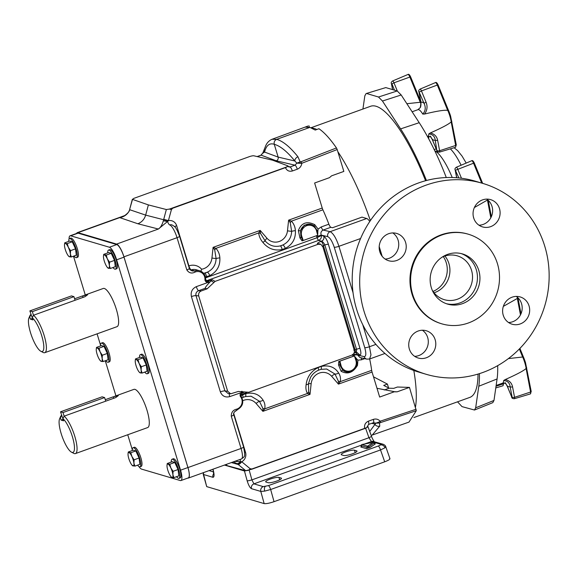 <?xml version="1.0" encoding="UTF-8"?>
<svg xmlns="http://www.w3.org/2000/svg" width="578" height="578" viewBox="0 0 578 578"><rect width="100%" height="100%" fill="white"/><g stroke="black" fill="none" stroke-linecap="round" stroke-linejoin="round"><path stroke-width="0.87" d="M270.294 479.083A7.109 1.3 163.1 0 1 278.928 477.399L281.132 478.049A7.109 1.3 163.1 0 1 281.479 478.309A7.109 1.3 163.1 0 1 275.973 481.33A7.109 1.3 163.1 0 1 268.221 482.702L266.024 482.052A7.109 1.3 163.1 0 1 265.67 481.792A7.109 1.3 163.1 0 1 270.294 479.083M345.825 451.873A7.109 1.3 163.1 0 1 354.466 450.19L356.662 450.84A7.109 1.3 163.1 0 1 357.009 451.1A7.109 1.3 163.1 0 1 351.503 454.12A7.109 1.3 163.1 0 1 343.751 455.493L341.555 454.843A7.109 1.3 163.1 0 1 341.208 454.583A7.109 1.3 163.1 0 1 345.825 451.873M107.732 252.904A10.158 2.673 70.2 0 1 108.541 250.072A10.158 2.673 70.2 0 1 115.109 260.548A10.158 2.673 70.2 0 1 115.427 269.189A10.158 2.673 70.2 0 1 112.999 267.52M108.541 250.072L109.726 249.645A10.158 2.673 70.2 0 1 116.294 260.129A10.158 2.673 70.2 0 1 116.612 268.763L115.427 269.189M100.521 345.962A10.158 2.673 70.2 0 1 101.338 343.13A10.158 2.673 70.2 0 1 107.905 353.613A10.158 2.673 70.2 0 1 108.223 362.247A10.158 2.673 70.2 0 1 105.788 360.585M108.223 362.247L109.401 361.821A10.158 2.673 -109.8 0 0 109.083 353.187A10.158 2.673 -109.8 0 0 102.516 342.711L101.338 343.13M139.508 357.479A10.158 2.673 70.2 0 1 140.317 354.646A10.158 2.673 70.2 0 1 146.884 365.13A10.158 2.673 70.2 0 1 147.202 373.764A10.158 2.673 70.2 0 1 144.775 372.102M147.202 373.764L148.38 373.337A10.158 2.673 -109.8 0 0 148.062 364.704A10.158 2.673 -109.8 0 0 141.494 354.22L140.317 354.646M132.297 450.544A10.158 2.673 70.2 0 1 133.106 447.712A10.158 2.673 70.2 0 1 139.674 458.188A10.158 2.673 70.2 0 1 139.992 466.822A10.158 2.673 70.2 0 1 137.564 465.16M139.992 466.822L141.177 466.403A10.158 2.673 -109.8 0 0 140.859 457.762A10.158 2.673 -109.8 0 0 134.291 447.285L133.106 447.712M68.753 241.387A10.158 2.673 70.2 0 1 69.562 238.555A10.158 2.673 70.2 0 1 76.13 249.039A10.158 2.673 70.2 0 1 76.448 257.672A10.158 2.673 70.2 0 1 74.02 256.003M76.448 257.672L77.625 257.246A10.158 2.673 -109.8 0 0 77.308 248.612A10.158 2.673 -109.8 0 0 70.74 238.129L69.562 238.555M171.276 462.06A10.158 2.673 70.2 0 1 172.092 459.228A10.158 2.673 70.2 0 1 178.66 469.704A10.158 2.673 70.2 0 1 178.978 478.338A10.158 2.673 70.2 0 1 176.543 476.677M178.978 478.338L180.155 477.912A10.158 2.673 -109.8 0 0 179.837 469.278A10.158 2.673 -109.8 0 0 173.27 458.802L172.092 459.228M72.423 436.802A18.352 4.834 -109.8 0 0 62.923 418.674L64.122 416.16A20.302 5.347 70.2 0 1 74.793 436.339A20.302 5.347 70.2 0 1 75.429 453.593A20.302 5.347 70.2 0 1 73.796 453.362L71.528 452.191A18.352 4.834 -109.8 0 0 72.423 436.802M59.556 418.971L60.56 416.615A20.302 5.347 70.2 0 1 61.615 415.416L60.415 417.937A18.352 4.834 -109.8 0 0 59.556 418.971A18.352 4.834 -109.8 0 0 61.138 433.464A18.352 4.834 -109.8 0 0 71.528 452.191M113.7 398.3L113.245 396.819L105.268 399.694M113.245 396.819L118.295 395.641L115.759 397.563L64.122 416.16L63.016 412.54L104.618 397.556L102.118 396.819L60.524 411.803L63.19 419.549M75.429 453.593L147.657 427.575A20.302 5.347 -109.8 0 0 147.022 410.322A20.302 5.347 -109.8 0 0 133.901 389.377L114.531 396.356M41.768 335.89A18.352 4.834 -109.8 0 0 32.267 317.77L33.466 315.256A20.302 5.347 70.2 0 1 44.138 335.435A20.302 5.347 70.2 0 1 44.773 352.688A20.302 5.347 70.2 0 1 43.14 352.457L40.865 351.279A18.352 4.834 -109.8 0 0 41.768 335.89M28.9 318.066L29.904 315.711A20.302 5.347 70.2 0 1 30.959 314.511L29.753 317.026A18.352 4.834 -109.8 0 0 28.9 318.066A18.352 4.834 -109.8 0 0 30.482 332.56A18.352 4.834 -109.8 0 0 40.865 351.279M83.037 297.395L82.589 295.907L74.613 298.783M82.589 295.907L87.639 294.737L85.096 296.651L33.466 315.256L32.361 311.636L73.962 296.651L71.462 295.907L29.861 310.899L32.534 318.644M44.773 352.688L117.002 326.671A20.302 5.347 -109.8 0 0 116.366 309.411A20.302 5.347 -109.8 0 0 103.238 288.473L83.868 295.445M389.969 458.701L385.786 446.801C385.678 445.84 384.746 444.973 383.004 444.207L374.421 441.816C375.021 442.907 372.297 438.991 371.466 436.195A3.902 0.621 -19.4 0 1 368.945 437.712L371.459 441.527L364.574 444.005M385.396 446.548L384.984 447.791L380.526 449.937L270.663 489.515L264.702 491.119L260.794 491.43A3.902 3.692 -73.5 0 1 263.257 486.618L268.387 485.621A3.902 1.026 70.2 0 1 270.663 489.515L274.037 501.675L384.702 461.808L380.526 449.937A3.902 1.026 70.2 0 0 378.25 446.043L380.577 444.952L380.786 444.28A3.902 3.692 -73.5 0 1 383.004 444.207M356.951 362.941C355.882 369.689 352.11 372.629 345.622 371.777A9.132 8.656 -73.5 0 0 356.481 365.556L356.951 362.941L356.503 360.145L356.164 359.335L355.636 359.661L354.401 355.925L353.115 356.344L352.558 354.415M338.737 361.525L339.532 361.264L340.29 365.99L342.971 370.426L345.622 371.777A9.132 8.656 -73.5 0 1 342.971 370.426A1.951 1.048 -50.7 0 0 341.107 371.264L338.556 364.993L338.737 361.525L353.115 356.344M338.556 364.993A1.951 0.556 3.2 0 1 340.153 365.101L340.904 364.971A8.157 7.731 106.5 0 0 341.107 365.773A8.157 7.731 106.5 0 0 350.846 370.78A8.157 7.731 106.5 0 0 355.918 360.434A8.157 7.731 106.5 0 0 355.636 359.661M315.061 226.735L311.369 224.481A9.132 8.656 106.5 0 1 314.027 225.825L317.069 230.376L317.257 231.272L316.686 231.46L317.698 235.282L317.279 231.446L317.835 231.475L317.763 234.076M302.872 240.607L300.863 236.214L300.517 230.694L304.23 225.167L311.369 224.481A9.132 8.656 106.5 0 0 300.517 230.694A1.951 0.491 12.1 0 1 298.356 230.557L299.953 237.963L302.077 240.86L303.233 240.491L301.954 236.77A8.157 7.731 -73.5 0 1 301.68 235.997A8.157 7.731 -73.5 0 1 306.752 225.651A8.157 7.731 -73.5 0 1 316.491 230.658A8.157 7.731 -73.5 0 1 316.686 231.46M78.088 233.151L70.711 235.81A12.189 3.208 -109.8 0 0 70.068 235.802L77.438 233.151A12.189 3.208 70.2 0 1 78.088 233.151L116.77 244.573A12.189 3.208 70.2 0 1 124.003 257.152L116.626 259.811L180.546 470.189A12.189 3.208 -109.8 0 1 180.928 480.549A12.189 3.208 -109.8 0 1 180.278 480.542L141.596 469.119A12.189 3.208 -109.8 0 1 138.915 466.547M116.626 259.811A12.189 3.208 -109.8 0 0 109.394 247.232L116.77 244.573M70.711 235.81L109.394 247.232M70.068 235.802A12.189 3.208 -109.8 0 0 69.085 239.003M132.297 449.727L127.745 434.75M115.925 395.851L105.268 360.773M100.521 345.145L97.09 333.846M85.269 294.946L73.493 256.191M124.003 257.152L187.922 467.53A12.189 3.208 70.2 0 1 188.305 477.89L180.928 480.549M123.381 216.295L77.951 232.659A12.355 3.251 -109.8 0 0 77.293 232.659A12.355 3.251 -109.8 0 0 76.599 233.454M187.763 478.085A12.355 3.251 -109.8 0 0 188.356 478.071A12.355 3.251 -109.8 0 0 187.966 467.573L241.062 448.441L231.272 416.218C231.236 412.251 233.136 409.874 236.966 409.072A7.803 7.391 106.5 0 0 240.643 396.84L241.084 396.14A1.951 1.85 106.5 0 1 240.788 395.554M77.951 232.659L116.612 244.082A12.355 3.251 -109.8 0 1 123.938 256.827L187.966 467.573M224.632 465.001L245.686 470.673L238.215 464.502A3.902 1.156 -50.4 0 0 241.749 461.771A7.803 7.391 106.5 0 0 245.542 452.357A3.902 0.715 -16.9 0 0 244.696 452.69M234.719 461.367L241.749 461.771L250.137 468.7L251.871 468.996L364.653 428.37A3.902 0.672 -14.6 0 0 367.225 427.034A3.902 3.902 0 0 1 367.24 427.084A3.894 0.715 163.1 0 1 367.24 427.084A3.894 0.715 163.1 0 1 366.719 427.648A3.894 0.715 163.1 0 1 364.711 428.565L251.929 469.192L245.686 470.673M148.373 204.908L166.341 209.532L169.426 209.084L285.373 167.425A3.894 0.715 -16.9 0 0 287.895 165.937A3.894 0.715 -16.9 0 0 287.75 165.814L272.541 160.171L253.836 155.793A3.894 0.715 -16.9 0 0 249.147 156.725L133.54 198.485L132.478 199.526L129.689 209.272L132.34 199.338L148.373 204.908L145.649 215.11C144.399 219.315 141.798 222.198 137.86 223.751L158.358 229.032L168.343 220.847L171.42 209.619L172.649 208.253L285.431 167.62C286.84 170.669 289.144 171.789 292.345 170.987L297.302 169.202C299.895 168.119 301.398 166.146 301.817 163.278A1.951 0.506 -111.2 0 0 301.066 161.71L300.155 161.869L297.93 156.754C290.004 146.913 282.924 141.111 276.689 139.349L309.88 127.384L305.249 127.117L307.973 126.047L272.065 139.269L276.689 139.349C274.608 140.338 273.799 141.986 274.261 144.298L278.155 157.1C278.488 158.82 277.881 160.055 276.335 160.807L261.162 155.186A3.902 1.026 -109.8 0 0 260.96 155.186L262.853 152.924L261.162 155.186L257.253 156.595M201.158 290.994C199.078 291.998 198.261 293.653 198.709 295.943L227.66 391.227L230.665 393.806L238.324 391.458L248.778 392.274L351.843 355.152C353.902 354.148 354.711 352.501 354.263 350.21L322.806 246.654L320.877 244.378L318.153 244.263L215.088 281.385L207.148 288.834L201.158 290.994L198.63 290.683L205.291 288.285C204.908 287.909 206.093 286.211 208.853 283.206L211.129 280.8L213.672 282.295M353.736 350.073L359.942 348.231L328.333 244.169C327.054 240.014 325.566 237.399 323.868 236.315L321.231 235.109C320.458 232.797 321.108 231.113 323.174 230.051L330.869 227.277A3.902 1.026 -109.8 0 1 328.875 224.192A67.286 17.716 -109.8 0 0 322.9 209.814A3.902 1.026 -109.8 0 1 322.228 208.044L314.627 183.009L329.482 177.656L331.577 175.835L343.838 171.42L337.191 149.55L336.461 147.954L301.066 161.71M295.394 230.673C295.177 226.995 293.862 223.816 291.449 221.143L288.617 220.153L290.243 222.718L291.652 231.373C291.363 237.674 288.444 242.204 282.895 244.964L280.337 245.888C274.413 247.261 269.341 245.607 265.136 240.925L260.526 233.425L260.194 230.398L258.691 232.948C259.052 236.373 260.447 239.523 262.874 242.384C268.069 248.721 274.499 251.098 282.18 249.508L285.351 248.359C292.446 244.631 295.791 238.736 295.394 230.673A3.902 0.788 173.2 0 0 291.652 231.373L287.468 230.853A12.355 11.697 -73.5 0 1 279.319 241.459A12.355 11.697 -73.5 0 1 266.971 238.237L260.194 230.398L213.087 247.362L214.713 249.934L216.114 258.583C215.832 264.883 212.914 269.413 207.365 272.173L203.629 273.358M205.421 276.985L209.821 275.569C216.909 271.841 220.261 265.945 219.864 257.882C219.647 254.204 218.332 251.025 215.919 248.352L213.087 247.362L211.938 258.063A12.355 11.697 -73.5 0 1 201.606 269.225L200.942 271.263M318.774 240.318C320.79 239.263 321.657 237.666 321.368 235.513L317.069 237.703A2.926 0.773 -109.8 0 0 318.659 240.361L318.774 240.318A2.926 0.766 68.2 0 1 317.098 237.688L316.455 235.679M330.869 227.277L332.473 227.754L361.98 217.126L366.676 218.513L330.125 231.677L323.174 230.051A3.902 1.026 70.2 0 1 321.18 226.966L318.088 229.083L314.75 224.654C306.925 220.81 301.456 222.783 298.356 230.557M318.052 367.572A3.902 0.918 65.3 0 1 318.341 370.274C314.887 371.864 312.257 374.313 310.444 377.622L308.486 383.597L308.666 391.891L310.01 394.369L307.46 393.466C306.051 391.075 305.603 388.156 306.116 384.71C307.048 377.037 311.029 371.322 318.052 367.572L321.224 366.43C328.969 364.863 334.77 367.044 338.636 372.991C340.348 375.657 340.876 378.547 340.225 381.661L371.668 370.339A67.286 17.716 -109.8 0 0 369.66 358.974M361.366 357.861A3.902 1.026 -109.8 0 0 361.532 359.783L357.912 360.166L357.5 365.361C353.079 372.731 347.616 374.703 341.107 371.264M240.86 395.663L245.693 393.64C253.439 392.072 259.24 394.261 263.106 400.2C264.818 402.866 265.345 405.756 264.688 408.87L262.903 411.341L262.853 408.393L259.464 401.262L251.119 396.219L245.354 396.566A3.902 1.127 75.2 0 0 245.693 393.64M338.383 381.184A3.902 1.546 -157 0 0 340.225 381.661L338.433 384.132L338.383 381.184L334.994 374.053L326.649 369.01L320.884 369.356A3.902 1.127 75.2 0 0 321.224 366.43M371.668 370.339A3.902 1.026 -109.8 0 0 372.051 372.022L338.433 384.132L331.656 376.292A12.355 11.697 106.5 0 0 319.309 373.07A12.355 11.697 106.5 0 0 311.159 383.676L310.01 394.369L262.903 411.341L256.126 403.502A12.355 11.697 106.5 0 0 242.811 400.677M384.262 389.969L389.124 388.214L383.72 385.403L387.412 384.074L373.511 376.834M388.582 387.932L387.412 384.074M366.676 218.513A14.306 3.764 70.2 0 1 369.79 221.475M382.159 256.3L379.197 246.546M271.927 139.32L272.065 139.269C268.821 140.685 266.581 143.171 265.338 146.733L262.853 152.924M309.382 127.247L308.934 125.773M372.051 372.022L379.659 397.057L394.514 391.703L397.194 391.812L394.825 391.833M389.124 388.214L393.719 388.358L397.404 387.029L409.455 387.39L416.297 410.705L409 422.092L371.994 435.14M409.455 387.39L397.194 391.812M276.335 160.807L294.99 165.178L296.868 163.148L294.852 161.009C287.179 151.537 280.316 145.967 274.261 144.298C269.493 142.766 266.263 145.36 264.572 152.065L262.976 153.134L263.257 152.028M129.32 210.912C127.059 214.72 123.865 216.96 119.74 217.624L121.864 216.931C123.244 216.981 128.757 212.942 129.219 210.674L129.219 210.674A3.902 0.578 23.6 0 0 129.32 210.912L129.754 209.735L145.649 215.11L163.625 219.741L163.307 220.948C162.071 225.066 160.424 227.761 158.358 229.032L116.612 244.082M297.93 156.754A3.902 2.803 -38.9 0 0 294.852 161.009L278.155 157.1L264.572 152.065A3.902 3.584 -166.2 0 1 264.363 149.875M129.219 210.674L129.869 209.33M359.942 348.231C361.185 352.37 361.178 354.639 359.935 355.036L356.987 352.464L355.463 352.638M205.992 280.8L208.463 281.175L208.853 283.206M205.291 288.285L207.148 288.834M317.698 235.282L303.233 240.491M191.412 296.572L220.355 391.855A3.902 0.715 163.1 0 1 224.929 390.894L195.978 295.618C195.545 293.321 196.426 291.68 198.63 290.683A3.902 1.026 -109.8 0 1 196.31 286.659C192.156 288.675 190.516 291.984 191.412 296.572A3.902 0.715 163.1 0 1 195.978 295.618L198.709 295.943M318.088 229.083L317.857 231.294L316.722 231.626M299.953 237.963L301.954 236.77M215.088 281.385L212.357 279.781L211.129 280.8M302.019 236.922L300.069 238.114M314.013 225.81L314.75 224.654M322.235 246.387L324.807 244.87C323.702 242.659 322.582 241.452 321.44 241.257L321.101 241.38C318.088 242.543 316.917 243.417 317.582 243.988L318.153 244.263M297.302 169.202A3.902 1.026 70.2 0 0 294.99 165.178L290.026 166.963L288.827 166.97L287.916 165.987A3.902 0.759 -19.2 0 0 287.902 165.958M359.935 355.036L357.587 354.704L357.688 355.102L364.198 356.626C366.134 356.503 366.322 353.512 364.754 347.667L334.243 247.247C332.227 241.293 330.06 237.753 327.74 236.633A3.902 3.656 103.2 0 1 330.125 231.677C333.239 233.245 336.172 238.122 338.939 246.315L360.585 238.519M309.88 127.384L315.241 130.072L318.926 128.721C324.272 132.376 330.117 138.792 336.461 147.954M320.877 244.378L320.32 244.118A3.902 3.699 115.3 0 0 317.582 243.988M323.868 236.315C324.287 238.598 323.478 240.246 321.44 241.257L318.659 240.361L206.353 280.821M327.74 236.633L321.231 235.109L316.708 236.568M194.728 270.959L192.286 270.966C190.205 270.013 189.23 269.175 189.36 268.438L179.563 236.214A3.902 0.715 163.1 0 1 177.034 237.703L186.824 269.926C189.02 273.17 191.853 273.849 195.306 271.963L194.728 270.959L191.21 269.919A8.778 8.316 -73.5 0 1 196.209 269.753L199.728 270.793A8.778 8.316 106.5 0 0 194.728 270.959M201.606 269.225A12.68 12.008 106.5 0 0 188.89 265.894A3.902 1.026 -109.9 0 0 191.21 269.919A3.902 3.692 -73.5 0 1 191.202 269.919A3.902 3.692 -73.5 0 1 190.552 270.085M300.033 163.321L296.868 163.148L300.155 161.869L300.033 163.321L301.817 163.278L337.191 149.55M288.01 166.218L290.026 166.963A3.902 1.026 70.2 0 1 292.345 170.987M210.298 281.71L208.94 282.194L209.164 282.873M179.563 236.214L177.092 230.181C175.589 228.361 176.81 227.653 171.926 224.885A3.902 3.692 106.5 0 0 171.904 224.878A3.902 3.692 106.5 0 0 169.686 224.95A3.902 1.026 -109.8 0 1 167.656 221.771A3.902 0.751 -163.1 0 0 163.307 220.948M166.341 209.532L163.733 219.337L168.48 220.623A7.803 7.391 -73.5 0 1 176.68 225.716A3.902 0.715 -16.9 0 0 174.643 226.641M168.343 220.847L163.625 219.741L163.733 219.337M219.864 257.882A3.902 0.788 173.2 0 0 216.114 258.583L211.938 258.063M260.526 233.425A3.902 1.474 6.7 0 0 258.691 232.948L215.919 248.352A3.902 0.448 126.7 0 0 214.713 249.934M262.874 242.384L265.136 240.925A3.902 1.069 -40.8 0 1 266.971 238.237M322.9 209.814L291.449 221.143A3.902 0.448 126.7 0 0 290.243 222.718M227.71 466.041L225.897 464.546M369.783 431.419L375.866 423.154L373.439 422.706A3.902 1.026 -109.8 0 0 373.316 419.39C375.989 418.573 378.279 419.18 380.187 421.218A1.951 0.52 71.6 0 1 380.346 422.655L379.508 423.045L379.775 426.123L372.225 435.061L371.177 435.379M242.457 392.758L244.198 392.13L241.691 393.228M339.532 361.264L339.893 361.149L340.904 364.971M354.357 355.94L339.893 361.149M227.66 391.227L224.929 390.894L228.05 393.488L230.665 393.806M352.84 355.513A3.902 1.228 -14.3 0 1 357.688 355.102L359.906 357.522L366.806 359.133A3.902 3.656 -76.8 0 1 364.198 356.626M357.912 360.166L356.583 358.75A1.951 0.845 148.8 0 0 356.164 359.335L354.401 355.925M242.384 392.78L241.698 391.299M340.876 364.805L340.139 364.935A1.951 0.535 3.9 0 0 338.564 364.812M356.619 365.267A1.951 0.477 -158 0 1 357.5 365.361M355.578 359.509L356.091 359.184A1.951 0.845 147.8 0 1 356.474 358.642L355.051 356.814M241.517 461.685A3.902 1.322 130 0 1 237.912 464.242L234.155 462.183M369.58 359.003L370.968 354.906L369.45 346.735L362.738 324.641M416.297 410.705L380.346 422.655M328.333 244.169L324.807 244.87L356.424 348.931C356.742 351.294 356.359 352.537 355.289 352.645M353.295 354.206L357.587 354.704L355.73 352.551M371.712 423.327L374.768 424.042A3.902 3.519 20.2 0 0 379.775 426.123M378.684 422.193L375.866 423.154L379.508 423.045A1.951 0.477 -121.5 0 1 378.684 422.193L380.187 421.218L416.095 409.26M373.439 422.706L368.482 424.49A3.902 1.026 -109.8 0 0 368.359 421.181L373.316 419.39M242.5 391.935L242.124 391.342M240.643 396.84A2.926 2.774 -73.5 0 1 241.431 392.549L229.719 396.624A3.902 1.026 70.2 0 1 229.35 393.647M240.296 459.358A3.902 1.026 70.2 0 0 240.47 461.425A3.902 1.842 124.8 0 1 237.016 463.549M263.106 400.2A3.902 2.088 151.4 0 1 259.464 401.262A3.902 1.069 139.2 0 0 256.126 403.502M308.666 391.891A3.902 2.565 -46.4 0 1 307.46 393.466L264.688 408.87A3.902 1.546 -157 0 1 262.853 408.393M306.116 384.71A3.902 1.546 4.8 0 0 308.486 383.597L311.159 383.676M338.636 372.991A3.902 2.088 151.4 0 1 334.994 374.053A3.902 1.069 139.2 0 0 331.656 376.292M394.514 391.703L376.993 388.286M227.306 465.904L224.459 465.066M366.719 427.648L367.904 426.485L367.175 426.268M371.466 436.195L367.904 426.485M249.19 470.109L251.9 479.877A3.902 0.549 -15.5 0 1 247.16 480.802L244.436 470.969L228.166 466.164M244.436 470.969L248.237 470.355M203.586 472.587A3.902 3.692 106.5 0 0 203.615 474.538L206.714 486.625L264.168 503.597L260.794 491.43L251.473 488.677A3.902 3.692 -73.5 0 1 253.93 483.858L263.257 486.618M389.579 458.419C390.612 459.033 388.987 460.16 384.702 461.808M274.037 501.675C269.435 503.236 266.14 503.872 264.168 503.597M206.714 486.625L203.196 474.191M213.737 473.664A3.902 3.692 106.5 0 0 212.935 477.298L203.615 474.538L203.102 472.761M365.599 428.211L368.945 437.712L251.9 479.877L253.93 483.858L361.337 445.168M213 469.192L213.419 470.832A3.902 0.809 165.6 0 1 213.224 470.658L212.856 469.242M29.753 317.026L30.41 319.179L32.187 318.536M30.41 319.179L32.917 319.916L32.267 317.77M75.061 300.264L73.962 296.651M32.361 311.636L29.861 310.899M60.415 417.937L61.066 420.083L62.843 419.447M61.066 420.083L63.58 420.827L62.923 418.674M105.723 401.175L104.618 397.556M63.016 412.54L60.524 411.803M174.766 462.458L178.06 469.531L173.089 471.323L170.864 467.992L169.795 464.25L174.766 462.458L172.237 461.714L167.266 463.505L167.028 465.182A7.117 1.871 -109.8 0 0 167.071 466.872A7.117 1.871 70.2 0 0 169.108 473.57A7.117 1.871 70.2 0 0 171.276 476.987L171.514 477.211M169.795 464.25L167.266 463.505M178.06 469.531L178.833 475.853L173.862 477.645L172.901 474.69L173.089 471.323M171.334 476.893L172.02 477.479L173.862 477.645M167.028 465.182A7.117 1.871 -109.8 0 1 167.952 464.083A7.117 1.871 70.2 0 1 170.864 467.992A7.117 1.871 70.2 0 1 172.901 474.69A7.117 1.871 70.2 0 1 172.02 477.479A7.117 1.871 70.2 0 1 171.276 476.987M70.567 250.65L68.334 247.326L67.265 243.576L65.422 243.417L64.736 242.832L64.498 244.508A7.117 1.871 70.2 0 1 65.422 243.417A7.117 1.871 70.2 0 1 68.334 247.326A7.117 1.871 70.2 0 1 70.372 254.017L70.567 250.65L75.53 248.858L76.303 255.18L71.332 256.972L70.372 254.017A7.117 1.871 -109.8 0 1 69.49 256.805L71.332 256.972M64.736 242.832L69.707 241.04L72.236 241.792L75.53 248.858M72.236 241.792L67.265 243.576M68.804 256.227L69.49 256.805A7.117 1.871 70.2 0 1 68.753 256.314A7.117 1.871 70.2 0 1 66.578 252.897A7.117 1.871 70.2 0 1 64.548 246.199A7.117 1.871 70.2 0 1 64.498 244.508M135.779 450.941L139.081 458.014L134.11 459.806L131.885 456.476L130.809 452.733L135.779 450.941L133.251 450.197L128.287 451.989L128.049 453.665A7.117 1.871 -109.8 0 0 128.092 455.356A7.117 1.871 70.2 0 0 130.129 462.053A7.117 1.871 70.2 0 0 132.297 465.471L132.535 465.695M130.809 452.733L128.287 451.989M139.081 458.014L139.847 464.336L134.884 466.128L133.915 463.173L134.11 459.806M132.355 465.384L134.884 466.128M128.049 453.665A7.117 1.871 -109.8 0 1 128.973 452.567A7.117 1.871 70.2 0 1 131.885 456.476A7.117 1.871 70.2 0 1 133.915 463.173A7.117 1.871 70.2 0 1 133.041 465.962A7.117 1.871 70.2 0 1 132.297 465.471M142.99 357.883L146.285 364.949L141.321 366.741L139.088 363.418L138.019 359.675L142.99 357.883L140.461 357.139L135.49 358.924L135.252 360.6A7.117 1.871 -109.8 0 0 135.303 362.298A7.117 1.871 70.2 0 0 137.333 368.995A7.117 1.871 70.2 0 0 139.508 372.405L139.746 372.637M138.019 359.675L136.177 359.509L135.49 358.924M146.285 364.949L147.058 371.278L142.087 373.063L141.126 370.115L141.321 366.741M139.558 372.319L140.244 372.904L142.087 373.063M135.252 360.6A7.117 1.871 -109.8 0 1 136.177 359.509A7.117 1.871 70.2 0 1 139.088 363.418A7.117 1.871 70.2 0 1 141.126 370.115A7.117 1.871 70.2 0 1 140.244 372.904A7.117 1.871 70.2 0 1 139.508 372.405M104.011 346.366L107.306 353.44L102.335 355.224L100.11 351.901L99.04 348.158L104.011 346.366L101.482 345.622L96.512 347.407L96.273 349.083A7.117 1.871 -109.8 0 0 96.316 350.781A7.117 1.871 70.2 0 0 98.354 357.479A7.117 1.871 70.2 0 0 100.521 360.889L100.76 361.12M99.04 348.158L97.198 347.992L96.512 347.407M107.306 353.44L108.079 359.762L103.108 361.553L102.147 358.598L102.335 355.224M100.579 360.802L101.266 361.387L103.108 361.553M96.273 349.083A7.117 1.871 -109.8 0 1 97.198 347.992A7.117 1.871 70.2 0 1 100.11 351.901A7.117 1.871 70.2 0 1 102.147 358.598A7.117 1.871 70.2 0 1 101.266 361.387A7.117 1.871 70.2 0 1 100.521 360.889M103.722 254.349L108.686 252.557L111.214 253.309L114.516 260.375L115.282 266.696L110.319 268.488L109.35 265.533L109.545 262.166L107.32 258.836A7.117 1.871 70.2 0 1 109.35 265.533A7.117 1.871 -109.8 0 1 108.476 268.322A7.117 1.871 70.2 0 1 107.732 267.831A7.117 1.871 70.2 0 1 105.564 264.413A7.117 1.871 70.2 0 1 103.527 257.716A7.117 1.871 70.2 0 1 103.484 256.025A7.117 1.871 70.2 0 1 104.408 254.927A7.117 1.871 70.2 0 1 107.32 258.836L106.244 255.093L103.722 254.349L103.484 256.025M107.79 267.744L110.319 268.488M111.214 253.309L106.244 255.093M114.516 260.375L109.545 262.166M413.826 370.491A101.099 26.617 70.2 0 1 415.459 407.15M413.899 417.54L469.849 397.389A101.099 26.617 -109.8 0 0 478.02 374.074M448.933 263.611A22.853 21.646 106.5 0 0 444.916 256.032A22.853 21.646 106.5 0 1 448.933 263.611A22.853 21.646 106.5 0 1 434.056 292.8A22.853 21.646 106.5 0 0 448.933 263.611M443.304 256.625A22.853 21.646 -73.5 0 1 446.281 262.824A22.853 21.646 -73.5 0 1 433.023 291.428M310.964 127.76L370.664 106.251A101.099 26.617 70.2 0 1 425.567 180.726M370.368 220.623A101.099 26.617 -109.8 0 0 337.834 151.66M316.802 129.501A101.099 26.617 -109.8 0 0 311.701 128.063M505.512 383.2L507.101 385.736L511.725 397.007L512.115 397.122L510.121 386.631C509.651 382.896 507.513 380.859 503.698 380.512L505.23 379.558C516.869 374.378 523.834 370.686 526.11 368.468L526.153 368.439A14.306 3.764 -109.8 0 0 524.831 362.825A14.306 3.764 -109.8 0 0 522.671 356.966L523.386 356.922A13.33 3.511 70.2 0 1 525.416 362.42M519.925 348.397L525.467 362.457L531.204 391.443A0.975 0.491 169.3 0 1 530.582 392.043L526.11 368.468M508.409 358.598L523.386 356.922M421.001 104.026A14.306 3.764 -109.8 0 0 420.264 102.263L420.986 102.219M503.337 306.383L517.389 298.407A14.306 3.764 -109.8 0 0 517.151 297.078M474.372 207.545L487.492 200.01A14.306 3.764 -109.8 0 0 487.435 199.656M430.596 136.618L432.185 139.154L436.809 150.424L435.205 140.049C434.735 136.314 432.59 134.269 428.782 133.93L430.307 132.976C441.953 127.796 448.918 124.104 451.194 121.886L451.237 121.857A14.306 3.764 -109.8 0 0 449.915 116.243A14.306 3.764 -109.8 0 0 447.755 110.384L448.47 110.34A13.33 3.511 70.2 0 1 450.5 115.838M448.47 110.34L447.697 110.384L437.308 85.06L438.073 84.908L450.551 115.875L456.288 144.861A0.975 0.491 169.3 0 1 455.659 145.461L451.194 121.886M424.555 114.047L422.756 114.083C425.531 111.041 425.964 107.443 424.035 103.274L426.08 102.198C427.727 106.518 427.214 110.47 424.555 114.047C436.867 111.048 444.576 109.834 447.697 110.384M430.307 132.976C434.331 133.879 436.773 136.3 437.64 140.244L439.627 150.735L455.659 145.461A3.519 0.925 -109.8 0 1 455.478 147.325L439.49 152.122A2.615 0.686 70.2 0 0 439.627 150.735A1.951 0.975 -10.7 0 1 437.192 150.54M421.015 102.385L420.285 107.58C420.856 106.634 421.051 104.813 420.871 102.111L420.871 102.111A1.951 0.975 169.3 0 0 421.015 102.385A20.158 5.303 70.2 0 1 424.035 103.274L419.028 91.888L421.015 102.385M437.64 140.244A1.951 0.975 -10.7 0 1 435.205 140.049A20.158 5.303 70.2 0 1 432.185 139.154L432.25 139.305M451.237 121.857L451.815 121.25M457.538 401.826L462.017 406.623L474.502 410.033L475.672 407.822L493.988 400.431L492.81 402.642L474.502 410.033M479.408 373.648A104.459 27.498 70.2 0 1 478.794 386.234L475.672 407.822M385.779 87.596L366.091 93.578L385.779 87.596L397.209 90.97L401.183 94.98L382.463 101.027L400.605 128.894A104.459 27.498 70.2 0 1 426.434 180.495M382.463 101.027L378.496 97.017L397.209 90.97M366.914 93.593L378.496 97.017M366.091 93.578L364.834 95.818L362.926 109.04M446.281 177.54A103.744 27.31 -109.8 0 0 419.223 122.695L401.183 94.98M497.672 365.664A103.744 27.31 70.2 0 1 497.08 378.958L493.988 400.431M473.324 216.54L473.967 218.787M503.048 314.562L503.763 316.679M517.96 297.8L520.995 313.782M517.888 297.648L517.389 298.407M420.264 102.263L409.824 76.939A3.519 0.925 -109.8 0 0 407.952 74.483L392.578 80.985A2.615 0.686 70.2 0 1 393.972 82.813L410.59 76.787L420.806 101.793M406.869 103.715L420.213 102.27M505.23 379.558C509.247 380.461 511.689 382.882 512.556 386.827L514.543 397.317L530.582 392.043A3.519 0.925 -109.8 0 1 530.394 393.907L514.406 398.704A2.615 0.686 70.2 0 0 514.543 397.317A1.951 0.975 -10.7 0 1 512.115 397.122M512.556 386.827A1.951 0.975 -10.7 0 1 510.121 386.631A20.158 5.303 70.2 0 1 507.101 385.736L507.166 385.887M526.153 368.439L526.731 367.832M503.236 315.22A14.219 13.475 106.5 0 0 512.115 324.207A14.219 13.475 106.5 0 0 525.727 320.27A14.219 13.475 106.5 0 0 529.051 305.921A14.219 13.475 106.5 0 0 520.171 296.933A14.219 13.475 106.5 0 0 506.559 300.871A14.219 13.475 106.5 0 0 503.236 315.22M516.255 296.406A14.219 13.475 -73.5 0 1 521.558 303.703A14.219 13.475 -73.5 0 1 508.539 322.517M409.354 349.04A14.219 13.475 106.5 0 0 418.234 358.028A14.219 13.475 106.5 0 0 431.845 354.09A14.219 13.475 106.5 0 0 435.169 339.741A14.219 13.475 106.5 0 0 426.289 330.753A14.219 13.475 106.5 0 0 412.678 334.691A14.219 13.475 106.5 0 0 409.354 349.04M422.374 330.233A14.219 13.475 -73.5 0 1 427.677 337.523A14.219 13.475 -73.5 0 1 414.657 356.337M379.789 251.741A14.219 13.475 106.5 0 0 388.669 260.729A14.219 13.475 106.5 0 0 402.281 256.791A14.219 13.475 106.5 0 0 405.604 242.442A14.219 13.475 106.5 0 0 396.725 233.454A14.219 13.475 106.5 0 0 383.113 237.392A14.219 13.475 106.5 0 0 379.789 251.741M392.809 232.934A14.219 13.475 -73.5 0 1 398.112 240.224A14.219 13.475 -73.5 0 1 385.1 259.038M473.671 217.92A14.219 13.475 106.5 0 0 482.551 226.908A14.219 13.475 106.5 0 0 496.162 222.971A14.219 13.475 106.5 0 0 499.486 208.622A14.219 13.475 106.5 0 0 490.606 199.634A14.219 13.475 106.5 0 0 477.002 203.572A14.219 13.475 106.5 0 0 473.671 217.92M486.69 199.107A14.219 13.475 -73.5 0 1 492.001 206.404A14.219 13.475 -73.5 0 1 478.981 225.218M468.288 234.198L467.66 234.018A46.731 44.26 106.5 0 0 422.937 246.951A46.731 44.26 106.5 0 0 412.006 294.108A46.731 44.26 106.5 0 0 441.18 323.644L441.809 323.832A46.731 44.26 106.5 0 0 486.531 310.892A46.731 44.26 106.5 0 0 497.463 263.734A46.731 44.26 106.5 0 0 468.288 234.198A46.731 44.26 106.5 0 0 423.566 247.138A46.731 44.26 106.5 0 0 412.641 294.296A46.731 44.26 106.5 0 0 441.809 323.832M481.72 183.089L473.563 163.213L474.328 163.061L482.616 183.356L475.13 181.145A99.553 94.301 106.5 0 0 379.854 208.709A99.553 94.301 106.5 0 0 356.575 309.165A99.553 94.301 106.5 0 0 418.725 372.088L426.217 374.306A99.553 94.301 106.5 0 0 521.493 346.735A99.553 94.301 106.5 0 0 544.779 246.279A99.553 94.301 106.5 0 0 482.623 183.356A99.553 94.301 106.5 0 0 387.347 210.919A99.553 94.301 106.5 0 0 364.061 311.383A99.553 94.301 106.5 0 0 426.217 374.306M432.301 290.308A22.853 21.646 106.5 0 0 444.309 299.671A22.853 21.646 106.5 0 0 466.186 293.342A22.853 21.646 106.5 0 0 471.525 270.28A22.853 21.646 106.5 0 0 457.263 255.837A22.853 21.646 106.5 0 0 442.083 257.174M446.397 303.71A26.169 24.789 106.5 0 0 470.637 295.625A26.169 24.789 106.5 0 0 476.301 269.724A26.169 24.789 106.5 0 0 461.208 253.583M431.296 287.569A26.169 24.789 106.5 0 0 447.639 304.115A26.169 24.789 106.5 0 0 472.681 296.868A26.169 24.789 106.5 0 0 478.801 270.461A26.169 24.789 106.5 0 0 462.465 253.923A26.169 24.789 106.5 0 0 437.416 261.162A26.169 24.789 106.5 0 0 431.296 287.569M278.928 477.399L279.673 479.841M354.466 450.19L355.203 452.625M380.577 444.952A3.902 3.338 55.2 0 1 384.984 447.791M265.295 486.481A3.902 1.886 79 0 0 264.702 491.119M206.303 280.894L207.574 281.269A1.951 1.85 -73.5 0 1 205.674 279.976M328.875 224.192L321.18 226.966M317.069 237.703L205.573 277.866M322.228 208.044L288.617 220.153L287.468 230.853M364.689 358.642L361.532 359.783M246.987 392.455L240.773 394.687M188.616 265.996A3.902 0.715 -16.9 0 1 188.89 265.894L176.68 225.716M237.406 409.744A12.68 12.008 -73.5 0 1 234.668 411.608M233.714 413.422L245.542 452.357M364.711 428.565A3.902 1.026 -109.8 0 0 364.653 428.37C364.111 425.011 365.347 422.612 368.359 421.181M137.86 223.751L119.74 217.624L123.266 216.353M212.357 279.781L207.574 281.269L207.943 282.324L208.528 282.259L196.31 286.659M353.05 292.743L338.939 246.315A3.902 0.715 -16.9 0 1 334.243 247.247M364.754 347.667A3.902 0.715 -16.9 0 0 369.45 346.735L375.924 344.401M355.506 352.616L355.109 352.761A3.902 1.026 70.2 0 0 354.986 349.444L323.369 245.39A3.902 1.026 -109.8 0 0 321.101 241.38M205.587 279.311A8.778 8.316 106.5 0 0 199.728 270.793C203.593 272.209 205.558 275.063 205.638 279.34L205.587 279.311M282.18 249.508A3.902 1.04 -104.6 0 0 280.337 245.888A16.256 15.396 106.5 0 0 282.895 244.964A3.902 1.004 -115 0 1 285.351 248.359M206.649 276.718A3.902 1.04 -104.6 0 0 204.807 273.098A16.256 15.396 106.5 0 0 207.365 272.173A3.902 1.004 -115 0 1 209.821 275.569M123.938 256.827L177.034 237.703A12.355 3.251 70.2 0 0 169.708 224.958A3.902 3.692 106.5 0 1 171.926 224.885L171.904 224.878M195.306 271.963A7.803 7.391 -73.5 0 1 204.959 279.391L205.638 279.34L206.888 281.204M204.959 279.391A2.926 2.774 106.5 0 0 207.943 282.324M189.165 268.3C189.663 268.597 188.883 269.138 186.824 269.926M285.373 167.425A3.902 1.026 70.2 0 1 285.431 167.62A3.902 0.759 -19.2 0 0 287.916 165.987A3.902 3.902 0 0 0 287.895 165.937M169.426 209.084L171.42 209.619M238.215 464.502L231.395 462.566M241.452 458.946A12.355 3.251 -109.8 0 0 241.062 448.441A3.902 0.715 163.1 0 0 243.598 446.953C245.347 457.155 245.18 456.085 241.452 458.946L188.356 478.071M236.966 409.072L236.944 409.903M241.431 392.549L241.611 393.286M354.011 353.18L355.109 352.761A3.902 1.026 70.2 0 1 354.943 352.775M233.613 414.585C234.133 414.874 233.353 415.416 231.272 416.218M229.719 396.624C225.276 397.707 222.154 396.118 220.355 391.855M248.764 470.225A3.902 1.156 -50.4 0 0 250.137 468.7M242.522 394.788A3.902 0.918 65.3 0 1 242.811 397.483L242.095 397.83M318.341 370.274L320.884 369.356M209.07 470.608L213.506 471.915M374.833 443.572L375.332 443.875L369.848 447.697L366.401 448.658L360.78 446.996L361.951 446.187M380.786 444.28L371.459 441.527A3.902 3.692 -73.5 0 1 373.677 441.455M268.387 485.621L378.25 446.043M247.16 480.802C248.511 485.202 249.949 487.825 251.473 488.677M212.935 477.298C214.228 477.276 214.395 475.123 213.419 470.832M374.154 442.958L368.735 446.939A0.975 0.838 55.2 0 0 367.615 446.187L373.099 442.365L361.994 444.525L367.615 446.187A0.975 0.925 106.5 0 0 367.008 447.423L361.366 445.667M362.189 444.489A0.975 0.47 79 0 0 362.088 444.489A0.975 0.47 79 0 0 361.994 444.525A0.975 0.925 106.5 0 0 361.387 445.761A0.975 0.925 -73.5 0 1 360.78 446.996M373.381 442.365A0.975 0.47 79 0 0 373.193 442.329A0.975 0.47 79 0 0 373.099 442.365A0.975 0.838 -124.8 0 1 374.219 443.124A0.975 0.838 55.2 0 0 375.332 443.875M369.848 447.697A0.975 0.838 -124.8 0 1 368.735 446.939L367.008 447.423A0.975 0.925 -73.5 0 1 366.401 448.658M180.546 470.189L187.922 467.53M356.662 450.84L356.864 451.512M281.132 478.049L281.334 478.721M511.725 397.007L507.072 385.844L505.042 382.643L505.728 383.308L502.564 383.171A14.306 3.764 -109.8 0 0 503.698 380.512M436.809 150.424L432.149 139.262L430.126 136.061L430.812 136.726L427.648 136.589A14.306 3.764 -109.8 0 0 428.782 133.93M422.756 114.083A14.306 3.764 -109.8 0 0 417.952 109.676L412.114 111.778M435.436 82.603L420.069 89.106A2.615 0.686 70.2 0 1 421.456 90.927L437.308 85.06A3.519 0.925 -109.8 0 0 435.436 82.603C436.173 82.025 437.047 82.799 438.073 84.908L448.427 110.246M419.411 92.003L421.456 90.927L426.08 102.198M419.028 91.888A1.951 0.975 169.3 0 1 418.877 91.613L420.871 102.111M456.215 144.724A0.975 0.491 169.3 0 1 456.288 144.861L455.478 147.325M461.114 165.229A38.473 10.129 -109.8 0 0 450.341 148.871M434.757 150.75A38.95 10.252 70.2 0 1 452.213 177.511M497.08 378.958L478.794 386.234M419.223 122.695L400.605 128.894M490.809 217.776L487.449 200.039M458.86 177.937L455.276 170.04L456.743 177.749M455.666 170.156L473.563 163.213A3.519 0.925 -109.8 0 0 471.691 160.756L456.317 167.252A2.615 0.686 70.2 0 1 457.711 169.079L461.468 178.241M455.276 170.04A1.951 0.975 169.3 0 1 455.132 169.766L456.642 177.742M520.467 314.894L517.346 298.436M495.787 387.925L502.911 385.793A3.519 0.925 -109.8 0 0 503.091 383.922L502.925 383.055M496.032 386.249L503.091 383.922A0.975 0.491 169.3 0 0 503.72 383.322L502.911 385.793M503.648 383.185A0.975 0.491 169.3 0 1 503.72 383.322L503.648 382.925M428.269 138.005A3.519 0.925 -109.8 0 0 428.175 137.34L428.009 136.473M427.951 137.412L428.175 137.34A0.975 0.491 169.3 0 0 428.804 136.74L428.652 138.706M394.499 90.175L391.927 83.882L391.537 83.774L392.65 89.626M391.927 83.882L393.972 82.813L397.332 91.013M391.537 83.774A1.951 0.975 169.3 0 1 391.393 83.499L392.549 89.597M428.731 136.603A0.975 0.491 169.3 0 1 428.804 136.74L428.724 136.343M519.904 348.426L523.35 356.828M522.62 356.966L519.347 348.989M531.131 391.306A0.975 0.491 169.3 0 1 531.204 391.443L530.394 393.907M243.598 446.953L233.801 414.729C232.999 413.523 234.068 411.912 236.994 409.903L237.002 409.903C242.847 406.666 244.219 402.093 241.127 396.168L241.669 393.278L242.435 392.773M124.682 215.587L77.293 232.659M260.96 155.186L257.131 156.566M366.806 359.133L369.631 358.989L384.948 353.469M367.225 427.034L368.482 424.49M232.905 462.024L234.22 462.198M242.811 397.483L245.354 396.566M213.224 470.658L213.723 474.365L213.983 473.772M374.392 443.666L374.949 443.601L374.313 443.001A0.975 0.975 0 0 0 373.193 442.329L362.088 444.489A0.975 0.975 0 0 0 361.344 445.725L361.142 446.577L362.009 446.187M502.564 383.171L496.141 385.483M417.952 109.676L420.285 107.58M436.773 150.526C436.824 151.581 437.727 152.115 439.49 152.122M420.069 89.106C418.797 90.06 418.4 90.898 418.877 91.613M466.2 163.075L462.097 156.147L457.689 150.67L454.106 147.737M436.108 148.907L434.172 149.529M456.317 167.252C455.052 168.212 454.655 169.051 455.132 169.766M471.691 160.756C472.428 160.178 473.303 160.944 474.328 163.061L482.659 183.363M488.251 200.349L491.343 216.685M392.578 80.985C391.313 81.939 390.916 82.777 391.393 83.499M407.952 74.483C408.682 73.905 409.564 74.678 410.59 76.787L420.777 101.62M511.696 397.108C511.74 398.163 512.643 398.697 514.406 398.704"/></g></svg>
